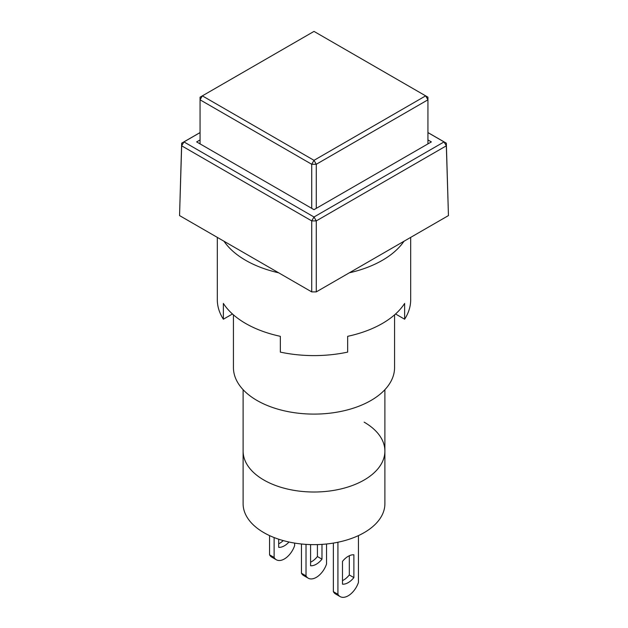 <?xml version="1.0" encoding="UTF-8"?>
<svg xmlns="http://www.w3.org/2000/svg" width="628" height="628" viewBox="0 0 628 628"><rect width="100%" height="100%" fill="white"/><g stroke="black" fill="none" stroke-linecap="round" stroke-linejoin="round"><path stroke-width="0.94" d="M394.565 314.856L394.565 367.592A80.565 46.511 180 0 1 344.827 410.563A80.565 46.511 180 0 1 257.033 400.476A80.565 46.511 180 0 1 233.435 367.592L233.435 314.856M384.893 389.682L384.893 451.085A70.893 40.93 180 0 1 341.13 488.898A70.893 40.93 180 0 1 263.87 480.028A70.893 40.93 180 0 1 243.107 451.085A70.893 40.93 0 0 0 263.87 480.028A70.893 40.93 0 0 0 341.13 488.898A70.893 40.93 0 0 0 384.893 451.085A70.893 40.93 0 0 0 364.13 422.142M427.935 132.563L446.335 143.184L448.447 215.585L446.335 145.814L316.276 220.899L316.276 291.894L448.447 215.585M316.276 291.894L311.724 291.894L311.724 220.899L181.665 145.814L179.553 215.585L311.724 291.894M179.553 215.585L181.665 143.184L200.065 132.563M181.665 143.184L181.665 145.814L183.949 141.912L181.665 143.184M200.065 132.602L183.949 141.912L314 216.998L444.051 141.912L427.935 132.602M446.335 145.814L446.335 143.184L444.051 141.912L446.335 145.814M311.724 220.899L316.276 220.899L314 216.998L311.724 220.899M427.935 139.942L431.358 141.912L314 209.666L196.643 141.912L200.065 139.942M316.276 208.347L316.276 164.277L427.935 99.813L427.935 143.883M200.065 143.883L200.065 99.813L311.724 164.277L311.724 208.347M425.658 95.864L427.935 97.183L427.935 99.813L425.658 95.864L314 160.328L316.276 164.277L311.724 164.277L314 160.328L202.342 95.864L200.065 99.813L200.065 97.183L314 31.4L425.658 95.864M283.244 540.59A16.116 9.302 -60 0 1 279.821 543.181A16.116 9.302 -60 0 1 278.683 543.77M278.683 539.201L278.683 547.333A16.116 9.302 120 0 0 284.374 545.81A16.116 9.302 120 0 0 288.998 542.011M274.122 537.552L274.122 557.46A16.116 9.302 120 0 0 276.32 559.76A16.116 9.302 120 0 0 284.374 558.967A16.116 9.302 120 0 0 294.634 545.622L294.634 543.087M384.893 451.085L384.893 503.711A70.893 40.93 180 0 1 341.13 541.524A70.893 40.93 180 0 1 263.87 532.654A70.893 40.93 180 0 1 243.107 503.711L243.107 389.682M349.317 555.741L349.317 574.965A16.116 9.302 -60 0 1 343.626 580.013A16.116 9.302 -60 0 1 342.488 580.61M348.179 582.643A16.116 9.302 -60 0 1 342.488 584.173L342.488 561.385A16.116 9.302 -60 0 1 353.878 554.807L353.878 577.595A16.116 9.302 -60 0 1 348.179 582.643M337.927 542.239L337.927 594.3A16.116 9.302 120 0 0 340.125 596.6A16.116 9.302 120 0 0 348.179 595.799A16.116 9.302 120 0 0 358.439 582.462L358.439 535.606M317.415 544.594L317.415 556.541A16.116 9.302 -60 0 1 311.724 561.597A16.116 9.302 -60 0 1 310.585 562.186M321.976 544.382L321.976 559.179A16.116 9.302 -60 0 1 316.276 564.227A16.116 9.302 -60 0 1 310.585 565.757L310.585 544.594M306.024 544.382L306.024 575.884A16.116 9.302 120 0 0 308.222 578.184A16.116 9.302 120 0 0 316.276 577.383A16.116 9.302 120 0 0 326.536 564.038L326.536 543.997M269.561 535.606L269.561 554.83A16.116 9.302 120 0 0 271.759 557.13L276.32 559.76M269.561 554.83L274.122 557.46M333.366 543.087L333.366 591.67A16.116 9.302 120 0 0 335.564 593.97L340.125 596.6M301.464 543.997L301.464 573.254A16.116 9.302 120 0 0 303.662 575.554L308.222 578.184M353.878 577.595L349.317 574.965M333.366 591.67L337.927 594.3M321.976 559.179L317.415 556.541M301.464 573.254L306.024 575.884M224.015 241.254A96.681 55.813 0 0 0 245.642 260.314A96.681 55.813 0 0 0 278.659 272.803M349.341 272.803A96.681 55.813 0 0 0 403.985 241.254M232.454 313.976L223.372 319.22L223.372 303.434A96.681 55.813 0 0 0 245.642 323.467A96.681 55.813 0 0 0 280.339 336.325L280.339 352.112A96.681 55.813 0 0 0 347.661 352.112L347.661 336.325A96.681 55.813 0 0 0 404.628 303.434L404.628 319.22L395.546 313.976M410.681 237.392L410.681 299.784A96.681 55.813 180 0 1 404.628 319.22M223.372 319.22A96.681 55.813 180 0 1 217.319 299.784L217.319 237.392"/></g></svg>
